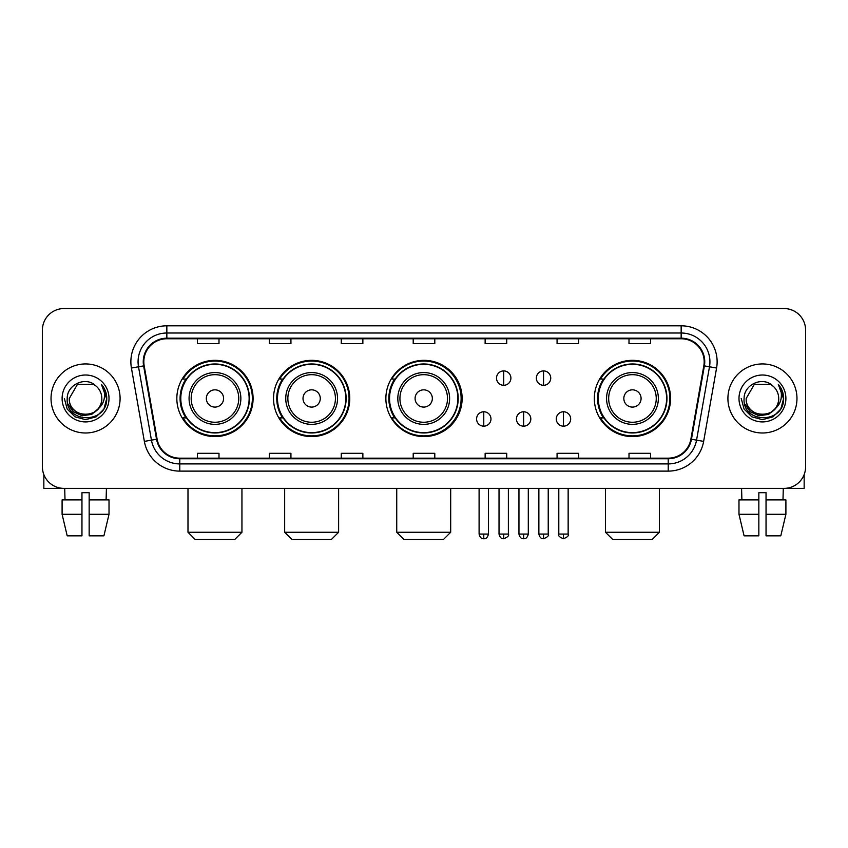 <?xml version="1.0" encoding="UTF-8"?>
<svg xmlns="http://www.w3.org/2000/svg" width="848" height="848" viewBox="0 0 848 848"><rect width="100%" height="100%" fill="white"/><g stroke="black" fill="none" stroke-linecap="round" stroke-linejoin="round"><path stroke-width="1.27" d="M594.331 398.465A38.128 38.128 0 0 0 632.46 436.593A38.128 38.128 0 0 0 670.588 398.465A38.128 38.128 0 0 0 632.46 360.336A38.128 38.128 0 0 0 594.331 398.465M385.872 398.465A38.128 38.128 0 0 0 424 436.593A38.128 38.128 0 0 0 462.128 398.465A38.128 38.128 0 0 0 424 360.336A38.128 38.128 0 0 0 385.872 398.465M273.522 398.465A38.128 38.128 0 0 0 311.64 436.593A38.128 38.128 0 0 0 349.768 398.465A38.128 38.128 0 0 0 311.64 360.336A38.128 38.128 0 0 0 273.522 398.465M176.84 398.465A38.128 38.128 0 0 0 214.968 436.593A38.128 38.128 0 0 0 253.086 398.465A38.128 38.128 0 0 0 214.968 360.336A38.128 38.128 0 0 0 176.84 398.465M185.988 417.884A34.885 34.885 0 0 1 185.988 379.045M282.66 417.884A34.885 34.885 0 0 1 282.66 379.045M394.733 417.884A34.885 34.885 0 0 1 394.733 379.045M603.479 417.884A34.885 34.885 0 0 1 603.479 379.045M42.4 330.126L42.4 466.803A21.582 21.582 0 0 0 63.982 488.384L784.018 488.384A21.582 21.582 0 0 0 805.6 466.803L805.6 330.126A21.582 21.582 0 0 0 784.018 308.545L63.982 308.545A21.582 21.582 0 0 0 42.4 330.126L42.4 466.803M51.028 398.465A34.524 34.524 0 0 0 85.563 432.989A34.524 34.524 0 0 0 120.087 398.465A34.524 34.524 0 0 0 85.563 363.94A34.524 34.524 0 0 0 51.028 398.465A34.524 34.524 0 0 0 85.563 432.989A34.524 34.524 0 0 0 120.087 398.465A34.524 34.524 0 0 0 85.563 363.94A34.524 34.524 0 0 0 51.028 398.465M727.913 398.465A34.524 34.524 0 0 0 762.437 432.989A34.524 34.524 0 0 0 796.972 398.465A34.524 34.524 0 0 0 762.437 363.94A34.524 34.524 0 0 0 727.913 398.465A34.524 34.524 0 0 0 762.437 432.989A34.524 34.524 0 0 0 796.972 398.465A34.524 34.524 0 0 0 762.437 363.94A34.524 34.524 0 0 0 727.913 398.465M143.821 361.778A23.023 23.023 0 0 1 166.844 338.765L681.156 338.765A23.023 23.023 0 0 1 703.829 365.774L690.887 439.147A23.023 23.023 0 0 1 668.224 458.164L179.776 458.164A23.023 23.023 0 0 1 157.113 439.147L144.171 365.774A23.023 23.023 0 0 1 143.821 361.778M143.248 361.778A23.596 23.596 0 0 0 143.609 365.88L156.541 439.243A23.596 23.596 0 0 0 179.776 458.747L668.224 458.747A23.596 23.596 0 0 0 691.459 439.243L704.391 365.88A23.596 23.596 0 0 0 681.156 338.182L166.844 338.182A23.596 23.596 0 0 0 143.248 361.778M131.419 368.021A35.966 35.966 0 0 1 166.844 325.812L681.156 325.812A35.966 35.966 0 0 1 716.581 368.021L703.639 441.395A35.966 35.966 0 0 1 668.224 471.117L179.776 471.117A35.966 35.966 0 0 1 144.361 441.395L131.419 368.021L138.51 366.771A28.768 28.768 0 0 1 166.844 333.01L681.156 333.01A28.768 28.768 0 0 1 709.49 366.771L696.558 440.144A28.768 28.768 0 0 1 668.224 463.92L179.776 463.92A28.768 28.768 0 0 1 151.442 440.144L138.51 366.771A28.768 28.768 0 0 1 138.065 361.778M784.018 308.545L63.982 308.545M63.982 488.384L784.018 488.384M805.6 466.803L805.6 330.126M691.459 439.243L696.558 440.144L709.49 366.771L716.581 368.021M413.209 338.765L413.209 343.631L434.791 343.631L434.791 338.765M341.278 338.765L341.278 343.631L362.859 343.631L362.859 338.765M269.346 338.765L269.346 343.631L290.928 343.631L290.928 338.765M197.414 338.765L197.414 343.631L218.996 343.631L218.996 338.765M485.141 338.765L485.141 343.631L506.722 343.631L506.722 338.765M557.072 338.765L557.072 343.631L578.654 343.631L578.654 338.765M629.004 338.765L629.004 343.631L650.586 343.631L650.586 338.765M434.791 458.164L434.791 453.298L413.209 453.298L413.209 458.164M362.859 458.164L362.859 453.298L341.278 453.298L341.278 458.164M290.928 458.164L290.928 453.298L269.346 453.298L269.346 458.164M218.996 458.164L218.996 453.298L197.414 453.298L197.414 458.164M506.722 458.164L506.722 453.298L485.141 453.298L485.141 458.164M578.654 458.164L578.654 453.298L557.072 453.298L557.072 458.164M650.586 458.164L650.586 453.298L629.004 453.298L629.004 458.164M98.018 408.906C89.39 420.576 68.455 413.114 69.303 398.465C68.306 419.431 102.809 419.431 101.813 398.465C102.809 419.431 68.306 419.431 69.303 398.465L77.433 384.388L93.683 384.388L96.206 386.179C86.231 375.728 67.024 384.335 67.204 398.465C65.381 423.565 106.064 424.212 106.721 399.684L106.763 398.465C106.7 393.133 104.929 388.448 101.442 384.42C104.092 388.766 105.025 393.451 104.24 398.465C103.477 402.726 101.41 406.213 98.018 408.906A16.26 16.26 0 0 0 101.813 398.465C102.809 419.431 68.306 419.431 69.303 398.465L77.433 384.388M101.813 398.465A16.26 16.26 0 0 0 96.206 386.179M99.057 408.036L91.711 414.386L82.097 415.732L73.246 411.725L67.713 403.733M62.105 398.465A23.447 23.447 0 0 0 85.563 421.912A23.447 23.447 0 0 0 109.01 398.465A23.447 23.447 0 0 0 85.563 375.017A23.447 23.447 0 0 0 62.105 398.465M101.442 384.42L106.753 399.079L105.767 392.041L106.753 399.079L105.767 392.041L106.753 399.079L101.601 384.6L106.753 399.079L101.601 384.6L106.763 398.465L103.922 409.065L96.163 416.824L85.563 419.665L74.963 416.824L67.193 409.065L64.363 398.465M101.601 384.6L106.753 399.09M43.842 474.551L43.842 488.384L127.285 488.384M62.095 499.885L62.095 514.27L67.204 535.851L62.095 514.27L62.095 499.885L81.959 499.885L81.959 492.699L89.157 492.699L89.157 499.885L109.021 499.885L109.021 514.27L103.912 535.851L109.021 514.27L89.157 514.27L89.157 499.885M106.424 488.384L106.106 499.885M81.959 499.885L81.959 535.851L67.204 535.851M62.095 514.27L81.959 514.27M103.912 535.851L89.157 535.851L89.157 514.27M64.702 488.384L65.01 499.885M234.748 539.455L195.188 539.455L187.991 532.258L241.945 532.258L234.748 539.455M223.596 398.465A8.628 8.628 0 0 0 214.968 389.836A8.628 8.628 0 0 0 206.329 398.465A8.628 8.628 0 0 0 214.968 407.093A8.628 8.628 0 0 0 223.596 398.465M240.864 398.465A25.896 25.896 0 0 0 214.968 372.569A25.896 25.896 0 0 0 189.072 398.465A25.896 25.896 0 0 0 214.968 424.36A25.896 25.896 0 0 0 240.864 398.465A25.896 25.896 0 0 1 214.968 424.36A25.896 25.896 0 0 1 189.072 398.465M249.132 398.465A34.164 34.164 0 0 0 214.968 364.301A34.164 34.164 0 0 0 180.794 398.465A34.164 34.164 0 0 0 214.968 432.628A34.164 34.164 0 0 0 249.132 398.465M252.365 398.465A37.407 37.407 0 0 1 182.998 417.884L186.465 417.884A34.492 34.492 0 0 0 237.779 424.329A34.492 34.492 0 0 0 237.779 372.601A34.492 34.492 0 0 0 186.465 379.045L182.998 379.045A37.407 37.407 0 0 1 252.365 398.465M331.42 539.455L291.86 539.455L284.663 532.258L338.617 532.258L331.42 539.455M320.279 398.465A8.628 8.628 0 0 0 311.64 389.836A8.628 8.628 0 0 0 303.012 398.465A8.628 8.628 0 0 0 311.64 407.093A8.628 8.628 0 0 0 320.279 398.465M337.536 398.465A25.896 25.896 0 0 0 311.64 372.569A25.896 25.896 0 0 0 285.744 398.465A25.896 25.896 0 0 0 311.64 424.36A25.896 25.896 0 0 0 337.536 398.465A25.896 25.896 0 0 1 311.64 424.36A25.896 25.896 0 0 1 285.744 398.465M345.814 398.465A34.164 34.164 0 0 0 311.64 364.301A34.164 34.164 0 0 0 277.476 398.465A34.164 34.164 0 0 0 311.64 432.628A34.164 34.164 0 0 0 345.814 398.465M349.047 398.465A37.407 37.407 0 0 1 279.67 417.884L283.137 417.884A34.492 34.492 0 0 0 334.462 424.329A34.492 34.492 0 0 0 334.462 372.601A34.492 34.492 0 0 0 283.137 379.045L279.67 379.045A37.407 37.407 0 0 1 349.047 398.465M443.493 539.455L403.934 539.455L396.737 532.258L450.691 532.258L443.493 539.455M432.342 398.465A8.628 8.628 0 0 0 423.714 389.836A8.628 8.628 0 0 0 415.085 398.465A8.628 8.628 0 0 0 423.714 407.093A8.628 8.628 0 0 0 432.342 398.465M449.61 398.465A25.896 25.896 0 0 0 423.714 372.569A25.896 25.896 0 0 0 397.818 398.465A25.896 25.896 0 0 0 423.714 424.36A25.896 25.896 0 0 0 449.61 398.465A25.896 25.896 0 0 1 423.714 424.36A25.896 25.896 0 0 1 397.818 398.465M457.878 398.465A34.164 34.164 0 0 0 423.714 364.301A34.164 34.164 0 0 0 389.539 398.465A34.164 34.164 0 0 0 423.714 432.628A34.164 34.164 0 0 0 457.878 398.465M461.121 398.465A37.407 37.407 0 0 1 391.744 417.884L395.21 417.884A34.492 34.492 0 0 0 446.536 424.329A34.492 34.492 0 0 0 446.536 372.601A34.492 34.492 0 0 0 395.21 379.045L391.744 379.045A37.407 37.407 0 0 1 461.121 398.465M652.239 539.455L612.68 539.455L605.483 532.258L659.437 532.258L652.239 539.455M641.088 398.465A8.628 8.628 0 0 0 632.46 389.836A8.628 8.628 0 0 0 623.831 398.465A8.628 8.628 0 0 0 632.46 407.093A8.628 8.628 0 0 0 641.088 398.465M658.355 398.465A25.896 25.896 0 0 0 632.46 372.569A25.896 25.896 0 0 0 606.564 398.465A25.896 25.896 0 0 0 632.46 424.36A25.896 25.896 0 0 0 658.355 398.465A25.896 25.896 0 0 1 632.46 424.36A25.896 25.896 0 0 1 606.564 398.465M666.623 398.465A34.164 34.164 0 0 0 632.46 364.301A34.164 34.164 0 0 0 598.296 398.465A34.164 34.164 0 0 0 632.46 432.628A34.164 34.164 0 0 0 666.623 398.465M669.867 398.465A37.407 37.407 0 0 1 600.49 417.884L603.956 417.884A34.492 34.492 0 0 0 655.281 424.329A34.492 34.492 0 0 0 655.281 372.601A34.492 34.492 0 0 0 603.956 379.045L600.49 379.045A37.407 37.407 0 0 1 669.867 398.465M503.701 370.915A7.197 7.197 0 0 0 496.504 378.102A7.197 7.197 0 0 0 503.701 385.299A7.197 7.197 0 0 0 510.899 378.102A7.197 7.197 0 0 0 503.701 370.915L503.701 385.299A7.197 7.197 0 0 0 510.899 378.102A7.197 7.197 0 0 0 503.701 370.915M543.547 370.915A7.197 7.197 0 0 0 536.36 378.102A7.197 7.197 0 0 0 543.547 385.299A7.197 7.197 0 0 0 550.744 378.102A7.197 7.197 0 0 0 543.547 370.915L543.547 385.299A7.197 7.197 0 0 0 550.744 378.102A7.197 7.197 0 0 0 543.547 370.915M483.773 411.768A7.197 7.197 0 0 0 476.587 418.965A7.197 7.197 0 0 0 483.773 426.162A7.197 7.197 0 0 0 490.971 418.965A7.197 7.197 0 0 0 483.773 411.768L483.773 426.162A7.197 7.197 0 0 0 490.971 418.965A7.197 7.197 0 0 0 483.773 411.768M523.629 411.768A7.197 7.197 0 0 0 516.432 418.965A7.197 7.197 0 0 0 523.629 426.162A7.197 7.197 0 0 0 530.816 418.965A7.197 7.197 0 0 0 523.629 411.768L523.629 426.162A7.197 7.197 0 0 0 530.816 418.965A7.197 7.197 0 0 0 523.629 411.768M563.475 411.768A7.197 7.197 0 0 0 556.288 418.965A7.197 7.197 0 0 0 563.475 426.162A7.197 7.197 0 0 0 570.672 418.965A7.197 7.197 0 0 0 563.475 411.768L563.475 426.162A7.197 7.197 0 0 0 570.672 418.965A7.197 7.197 0 0 0 563.475 411.768M804.158 474.551L804.158 488.384L720.715 488.384M758.843 499.885L758.843 514.27L738.979 514.27L744.088 535.851L738.979 514.27L738.979 499.885L758.843 499.885L758.843 492.699L766.041 492.699L766.041 499.885L785.905 499.885L785.905 514.27L780.796 535.851L785.905 514.27L766.041 514.27L766.041 499.885M783.298 488.384L782.99 499.885M758.843 514.27L758.843 535.851L744.088 535.851M780.796 535.851L766.041 535.851L766.041 514.27M741.576 488.384L741.894 499.885M778.697 398.465C779.694 419.431 745.191 419.431 746.187 398.465L754.317 384.388L770.567 384.388L773.09 386.179C763.115 375.728 743.908 384.335 744.088 398.465C742.254 423.565 782.948 424.212 783.605 399.684L783.637 398.465C783.584 393.133 781.803 388.448 778.316 384.42C780.976 388.766 781.909 393.451 781.125 398.465C780.361 402.726 778.284 406.213 774.902 408.906A16.26 16.26 0 0 0 778.697 398.465C779.694 419.431 745.191 419.431 746.187 398.465C745.191 419.431 779.694 419.431 778.697 398.465A16.26 16.26 0 0 0 773.09 386.179M774.902 408.906C766.263 420.576 745.339 413.114 746.187 398.465M775.931 408.036L768.595 414.386L758.971 415.732L750.12 411.725L744.597 403.733M738.99 398.465A23.447 23.447 0 0 0 762.437 421.912A23.447 23.447 0 0 0 785.895 398.465A23.447 23.447 0 0 0 762.437 375.017A23.447 23.447 0 0 0 738.99 398.465M778.316 384.42L783.637 399.079L782.64 392.041L783.637 399.079L782.64 392.041L783.637 399.079L778.475 384.6L783.637 399.079L778.475 384.6L783.637 398.465L780.807 409.065L773.037 416.824L762.437 419.665L751.837 416.824L744.078 409.065L741.237 398.465M778.475 384.6L783.637 399.09M681.156 325.812L681.156 338.182M138.51 366.771L143.609 365.88M179.776 471.117L179.776 458.747M668.224 458.747L668.224 471.117M144.361 441.395L156.541 439.243M704.391 365.88L709.49 366.771M166.844 325.812L166.844 338.182M696.558 440.144L703.639 441.395M238.754 398.465A23.786 23.786 0 0 0 214.968 374.678A23.786 23.786 0 0 0 191.182 398.465A23.786 23.786 0 0 0 214.968 422.251A23.786 23.786 0 0 0 238.754 398.465M335.426 398.465A23.786 23.786 0 0 0 311.64 374.678A23.786 23.786 0 0 0 287.854 398.465A23.786 23.786 0 0 0 311.64 422.251A23.786 23.786 0 0 0 335.426 398.465M447.5 398.465A23.786 23.786 0 0 0 423.714 374.678A23.786 23.786 0 0 0 399.927 398.465A23.786 23.786 0 0 0 423.714 422.251A23.786 23.786 0 0 0 447.5 398.465M656.246 398.465A23.786 23.786 0 0 0 632.46 374.678A23.786 23.786 0 0 0 608.673 398.465A23.786 23.786 0 0 0 632.46 422.251A23.786 23.786 0 0 0 656.246 398.465M503.701 534.06L499.027 534.06C499.843 537.388 501.401 538.946 503.701 538.734L503.701 534.06L508.376 534.06L508.376 488.384M543.547 534.06L538.872 534.06C539.688 537.388 541.247 538.946 543.547 538.734L543.547 534.06L548.232 534.06L548.232 488.384M483.773 534.06L479.099 534.06C479.915 537.388 481.473 538.946 483.773 538.734L483.773 534.06L488.448 534.06L488.448 488.384M523.629 534.06L518.955 534.06C519.771 537.388 521.329 538.946 523.629 538.734L523.629 534.06L528.304 534.06L528.304 488.384M563.475 534.06L558.8 534.06C557.857 535.554 559.415 537.113 563.475 538.734L563.475 534.06L568.149 534.06L568.149 488.384M241.945 488.384L241.945 532.258M187.991 488.384L187.991 532.258M338.617 488.384L338.617 532.258M284.663 488.384L284.663 532.258M450.691 488.384L450.691 532.258M396.737 488.384L396.737 532.258M659.437 488.384L659.437 532.258M605.483 488.384L605.483 532.258M499.027 534.06L499.027 488.384M508.376 534.06C509.33 535.554 507.772 537.113 503.701 538.734M538.872 534.06L538.872 488.384M548.232 534.06C549.175 535.554 547.617 537.113 543.547 538.734M479.099 534.06L479.099 488.384M488.448 534.06C487.632 537.388 486.074 538.946 483.773 538.734M518.955 534.06L518.955 488.384M528.304 534.06C527.488 537.388 525.93 538.946 523.629 538.734M558.8 534.06L558.8 488.384M568.149 534.06C569.103 535.554 567.545 537.113 563.475 538.734"/></g></svg>
